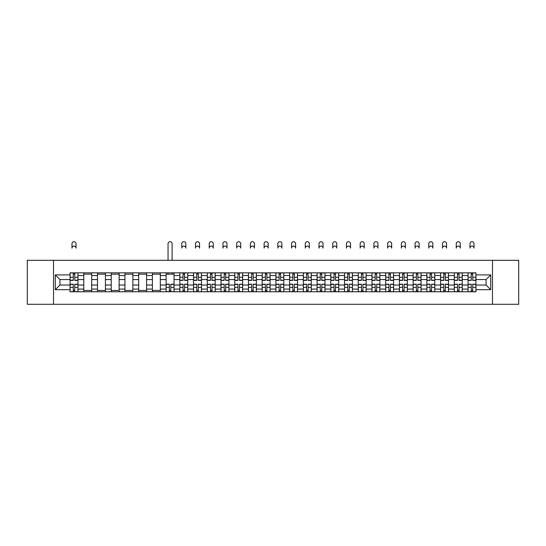 <?xml version="1.0" encoding="UTF-8"?>
<svg xmlns="http://www.w3.org/2000/svg" width="546" height="546" viewBox="0 0 546 546"><rect width="100%" height="100%" fill="white"/><g stroke="black" fill="none" stroke-linecap="round" stroke-linejoin="round"><path stroke-width="0.82" d="M492.485 304.293L518.7 304.293L518.7 260.312L27.3 260.312L27.3 304.293L492.485 304.293L492.485 260.312M83.777 291.762L83.777 275.532L77.969 275.532L77.969 291.762M77.969 275.532L77.969 272.843M83.777 275.532L83.777 272.843M91.694 272.843L91.694 291.762M97.502 291.762L97.502 272.843M105.419 272.843L105.419 291.762M111.22 291.762L111.22 272.843M119.137 272.843L119.137 291.762M124.945 291.762L124.945 272.843M132.862 272.843L132.862 291.762M138.67 291.762L138.67 272.843M146.587 272.843L146.587 291.762M152.395 291.762L152.395 272.843M160.312 272.843L160.312 291.762M166.114 291.762L166.114 272.843M174.031 272.843L174.031 291.762M179.839 291.762L179.839 272.843M187.756 272.843L187.756 291.762M193.564 291.762L193.564 272.843M201.481 272.843L201.481 291.762M207.289 291.762L207.289 272.843M215.206 272.843L215.206 291.762M221.007 291.762L221.007 272.843M228.924 272.843L228.924 291.762M234.732 291.762L234.732 272.843M242.649 272.843L242.649 291.762M248.457 291.762L248.457 272.843M256.374 272.843L256.374 291.762M262.182 291.762L262.182 272.843M270.099 272.843L270.099 291.762M275.901 291.762L275.901 272.843M283.818 272.843L283.818 291.762M289.626 291.762L289.626 272.843M297.543 272.843L297.543 291.762M303.351 291.762L303.351 272.843M311.268 272.843L311.268 291.762M317.076 291.762L317.076 272.843M324.993 272.843L324.993 291.762M330.794 291.762L330.794 272.843M338.711 272.843L338.711 291.762M344.519 291.762L344.519 272.843M352.436 272.843L352.436 291.762M358.244 291.762L358.244 272.843M366.161 272.843L366.161 291.762M371.969 291.762L371.969 272.843M379.886 272.843L379.886 291.762M385.688 291.762L385.688 272.843M393.605 272.843L393.605 291.762M399.413 291.762L399.413 272.843M407.33 272.843L407.33 291.762M413.138 291.762L413.138 272.843M421.055 272.843L421.055 291.762M426.863 291.762L426.863 272.843M434.78 272.843L434.78 291.762M440.581 291.762L440.581 272.843M448.498 272.843L448.498 291.762M454.306 291.762L454.306 272.843M462.223 272.843L462.223 291.762M468.031 291.762L468.031 272.843M468.031 285.032L462.223 285.032M454.306 285.032L448.498 285.032M440.581 285.032L434.78 285.032M426.863 285.032L421.055 285.032M413.138 285.032L407.33 285.032M399.413 285.032L393.605 285.032M385.688 285.032L379.886 285.032M371.969 285.032L366.161 285.032M358.244 285.032L352.436 285.032M344.519 285.032L338.711 285.032M330.794 285.032L324.993 285.032M317.076 285.032L311.268 285.032M303.351 285.032L297.543 285.032M289.626 285.032L283.818 285.032M275.901 285.032L270.099 285.032M262.182 285.032L256.374 285.032M248.457 285.032L242.649 285.032M234.732 285.032L228.924 285.032M221.007 285.032L215.206 285.032M207.289 285.032L201.481 285.032M193.564 285.032L187.756 285.032M179.839 285.032L174.031 285.032M166.114 285.032L160.312 285.032M152.395 285.032L146.587 285.032M138.67 285.032L132.862 285.032M124.945 285.032L119.137 285.032M111.22 285.032L105.419 285.032M97.502 285.032L91.694 285.032M83.777 285.032L77.969 285.032M468.031 279.572L462.223 279.572M454.306 279.572L448.498 279.572M440.581 279.572L434.78 279.572M426.863 279.572L421.055 279.572M413.138 279.572L407.33 279.572M399.413 279.572L393.605 279.572M385.688 279.572L379.886 279.572M371.969 279.572L366.161 279.572M358.244 279.572L352.436 279.572M344.519 279.572L338.711 279.572M330.794 279.572L324.993 279.572M317.076 279.572L311.268 279.572M303.351 279.572L297.543 279.572M289.626 279.572L283.818 279.572M275.901 279.572L270.099 279.572M262.182 279.572L256.374 279.572M248.457 279.572L242.649 279.572M234.732 279.572L228.924 279.572M221.007 279.572L215.206 279.572M207.289 279.572L201.481 279.572M193.564 279.572L187.756 279.572M179.839 279.572L174.031 279.572M166.114 279.572L160.312 279.572M152.395 279.572L146.587 279.572M138.67 279.572L132.862 279.572M124.945 279.572L119.137 279.572M111.22 279.572L105.419 279.572M97.502 279.572L91.694 279.572M83.777 279.572L77.969 279.572M59.937 285.032L70.052 285.032L70.052 279.572L59.937 279.572L59.937 285.032L55.276 289.694L55.276 274.911L70.052 274.911L70.052 279.572M475.948 279.572L475.948 285.032L486.063 285.032L486.063 279.572L475.948 279.572L475.948 272.843L70.052 272.843L70.052 274.911M475.948 274.911L490.724 274.911L490.724 289.694L475.948 289.694L475.948 285.032M70.052 285.032L70.052 291.762L475.948 291.762L475.948 289.694M70.052 289.694L55.276 289.694M53.515 304.293L53.515 260.312M74.761 290.438L73.266 290.438M73.266 274.167L74.761 274.167M91.694 290.438L83.777 290.438M83.777 274.167L91.694 274.167M105.419 290.438L97.502 290.438M97.502 274.167L105.419 274.167M119.137 290.438L111.22 290.438M111.22 274.167L119.137 274.167M132.862 290.438L124.945 290.438M124.945 274.167L132.862 274.167M146.587 290.438L138.67 290.438M138.67 274.167L146.587 274.167M160.312 290.438L152.395 290.438M152.395 274.167L160.312 274.167M170.823 290.438L169.328 290.438M166.114 274.167L174.031 274.167M184.548 290.438L183.053 290.438M183.053 274.167L184.548 274.167M198.266 290.438L196.772 290.438M196.772 274.167L198.266 274.167M211.991 290.438L210.497 290.438M210.497 274.167L211.991 274.167M225.716 290.438L224.222 290.438M224.222 274.167L225.716 274.167M239.441 290.438L237.947 290.438M237.947 274.167L239.441 274.167M253.16 290.438L251.665 290.438M251.665 274.167L253.16 274.167M266.885 290.438L265.39 290.438M265.39 274.167L266.885 274.167M280.61 290.438L279.115 290.438M279.115 274.167L280.61 274.167M294.335 290.438L292.84 290.438M292.84 274.167L294.335 274.167M308.053 290.438L306.559 290.438M306.559 274.167L308.053 274.167M321.778 290.438L320.284 290.438M320.284 274.167L321.778 274.167M335.503 290.438L334.009 290.438M334.009 274.167L335.503 274.167M349.228 290.438L347.734 290.438M347.734 274.167L349.228 274.167M362.947 290.438L361.452 290.438M361.452 274.167L362.947 274.167M376.672 290.438L375.177 290.438M375.177 274.167L376.672 274.167M390.397 290.438L388.902 290.438M388.902 274.167L390.397 274.167M404.122 290.438L402.62 290.438M402.62 274.167L404.122 274.167M417.84 290.438L416.345 290.438M416.345 274.167L417.84 274.167M431.565 290.438L430.071 290.438M430.071 274.167L431.565 274.167M445.29 290.438L443.796 290.438M443.796 274.167L445.29 274.167M459.015 290.438L457.514 290.438M457.514 274.167L459.015 274.167M472.734 290.438L471.239 290.438M471.239 274.167L472.734 274.167M55.276 274.911L59.937 279.572M486.063 285.032L490.724 289.694M486.063 279.572L490.724 274.911M76.037 248.13A2.02 2.02 0 0 0 74.01 246.103A2.02 2.02 0 0 0 71.99 248.13L71.99 243.728A2.02 2.02 0 0 1 74.01 241.707A2.02 2.02 0 0 1 76.037 243.728L76.037 248.13M74.761 280.412L74.761 272.932L77.928 272.932L77.928 280.412L74.761 280.412M73.266 274.078L74.761 274.078M73.266 272.932L70.1 272.932L70.1 280.412L73.266 280.412L73.266 272.932L74.761 272.932M73.266 284.193L73.266 291.673L70.1 291.673L70.1 284.193L73.266 284.193M74.761 290.527L73.266 290.527M76.037 291.673L77.928 291.673L77.928 284.193L74.761 284.193L74.761 291.673L71.99 291.673M185.824 248.13A2.02 2.02 0 0 0 183.797 246.103A2.02 2.02 0 0 0 181.777 248.13L181.777 243.728A2.02 2.02 0 0 1 183.797 241.707A2.02 2.02 0 0 1 185.824 243.728L185.824 248.13M184.548 280.412L184.548 272.932L187.715 272.932L187.715 280.412L184.548 280.412M183.053 274.078L184.548 274.078M183.053 272.932L179.887 272.932L179.887 280.412L183.053 280.412L183.053 272.932L184.548 272.932M199.543 248.13A2.02 2.02 0 0 0 197.522 246.103A2.02 2.02 0 0 0 195.495 248.13L195.495 243.728A2.02 2.02 0 0 1 197.522 241.707A2.02 2.02 0 0 1 199.543 243.728L199.543 248.13M198.266 280.412L198.266 272.932L201.44 272.932L201.44 280.412L198.266 280.412M196.772 274.078L198.266 274.078M196.772 272.932L193.605 272.932L193.605 280.412L196.772 280.412L196.772 272.932L198.266 272.932M213.268 248.13A2.02 2.02 0 0 0 211.247 246.103A2.02 2.02 0 0 0 209.22 248.13L209.22 243.728A2.02 2.02 0 0 1 211.247 241.707A2.02 2.02 0 0 1 213.268 243.728L213.268 248.13M211.991 280.412L211.991 272.932L215.158 272.932L215.158 280.412L211.991 280.412M210.497 274.078L211.991 274.078M210.497 272.932L207.33 272.932L207.33 280.412L210.497 280.412L210.497 272.932L211.991 272.932M226.993 248.13A2.02 2.02 0 0 0 224.966 246.103A2.02 2.02 0 0 0 222.945 248.13L222.945 243.728A2.02 2.02 0 0 1 224.966 241.707A2.02 2.02 0 0 1 226.993 243.728L226.993 248.13M225.716 280.412L225.716 272.932L228.883 272.932L228.883 280.412L225.716 280.412M224.222 274.078L225.716 274.078M224.222 272.932L221.055 272.932L221.055 280.412L224.222 280.412L224.222 272.932L225.716 272.932M240.718 248.13A2.02 2.02 0 0 0 238.691 246.103A2.02 2.02 0 0 0 236.671 248.13L236.671 243.728A2.02 2.02 0 0 1 238.691 241.707A2.02 2.02 0 0 1 240.718 243.728L240.718 248.13M239.441 280.412L239.441 272.932L242.608 272.932L242.608 280.412L239.441 280.412M237.947 274.078L239.441 274.078M237.947 272.932L234.78 272.932L234.78 280.412L237.947 280.412L237.947 272.932L239.441 272.932M172.099 260.312L172.099 243.728A2.02 2.02 0 0 0 170.072 241.707A2.02 2.02 0 0 0 168.052 243.728L168.052 260.312M169.328 284.193L169.328 291.673L166.161 291.673L166.161 284.193L169.328 284.193M170.823 290.527L169.328 290.527M172.229 291.673L173.99 291.673L173.99 284.193L170.823 284.193L170.823 291.673L168.052 291.673M173.99 291.673L172.099 291.673M172.099 272.843L172.099 274.167M168.052 272.843L168.052 274.167M183.053 284.193L183.053 291.673L179.887 291.673L179.887 284.193L183.053 284.193M184.548 290.527L183.053 290.527M184.548 291.673L187.715 291.673L187.715 284.193L184.548 284.193L184.548 291.673L183.053 291.673M196.772 284.193L196.772 291.673L193.605 291.673L193.605 284.193L196.772 284.193M198.266 290.527L196.772 290.527M199.543 291.673L201.44 291.673L201.44 284.193L198.266 284.193L198.266 291.673L195.495 291.673M210.497 284.193L210.497 291.673L207.33 291.673L207.33 284.193L210.497 284.193M211.991 290.527L210.497 290.527M213.268 291.673L215.158 291.673L215.158 284.193L211.991 284.193L211.991 291.673L209.22 291.673M224.222 284.193L224.222 291.673L221.055 291.673L221.055 284.193L224.222 284.193M225.716 290.527L224.222 290.527M225.716 291.673L228.883 291.673L228.883 284.193L225.716 284.193L225.716 291.673L224.222 291.673M237.947 284.193L237.947 291.673L234.78 291.673L234.78 284.193L237.947 284.193M239.441 290.527L237.947 290.527M239.441 291.673L242.608 291.673L242.608 284.193L239.441 284.193L239.441 291.673L237.947 291.673M254.436 248.13A2.02 2.02 0 0 0 252.416 246.103A2.02 2.02 0 0 0 250.389 248.13L250.389 243.728A2.02 2.02 0 0 1 252.416 241.707A2.02 2.02 0 0 1 254.436 243.728L254.436 248.13M253.16 280.412L253.16 272.932L256.327 272.932L256.327 280.412L253.16 280.412M251.665 274.078L253.16 274.078M251.665 272.932L248.498 272.932L248.498 280.412L251.665 280.412L251.665 272.932L253.16 272.932M251.665 284.193L251.665 291.673L248.498 291.673L248.498 284.193L251.665 284.193M253.16 290.527L251.665 290.527M253.16 291.673L256.327 291.673L256.327 284.193L253.16 284.193L253.16 291.673L251.665 291.673M268.161 248.13A2.02 2.02 0 0 0 266.141 246.103A2.02 2.02 0 0 0 264.114 248.13L264.114 243.728A2.02 2.02 0 0 1 266.141 241.707A2.02 2.02 0 0 1 268.161 243.728L268.161 248.13M266.885 280.412L266.885 272.932L270.052 272.932L270.052 280.412L266.885 280.412M265.39 274.078L266.885 274.078M265.39 272.932L262.223 272.932L262.223 280.412L265.39 280.412L265.39 272.932L266.885 272.932M281.886 248.13A2.02 2.02 0 0 0 279.859 246.103A2.02 2.02 0 0 0 277.839 248.13L277.839 243.728A2.02 2.02 0 0 1 279.859 241.707A2.02 2.02 0 0 1 281.886 243.728L281.886 248.13M280.61 280.412L280.61 272.932L283.777 272.932L283.777 280.412L280.61 280.412M279.115 274.078L280.61 274.078M279.115 272.932L275.948 272.932L275.948 280.412L279.115 280.412L279.115 272.932L280.61 272.932M295.611 248.13A2.02 2.02 0 0 0 293.584 246.103A2.02 2.02 0 0 0 291.564 248.13L291.564 243.728A2.02 2.02 0 0 1 293.584 241.707A2.02 2.02 0 0 1 295.611 243.728L295.611 248.13M294.335 280.412L294.335 272.932L297.502 272.932L297.502 280.412L294.335 280.412M292.84 274.078L294.335 274.078M292.84 272.932L289.673 272.932L289.673 280.412L292.84 280.412L292.84 272.932L294.335 272.932M309.329 248.13A2.02 2.02 0 0 0 307.309 246.103A2.02 2.02 0 0 0 305.282 248.13L305.282 243.728A2.02 2.02 0 0 1 307.309 241.707A2.02 2.02 0 0 1 309.329 243.728L309.329 248.13M308.053 280.412L308.053 272.932L311.22 272.932L311.22 280.412L308.053 280.412M306.559 274.078L308.053 274.078M306.559 272.932L303.392 272.932L303.392 280.412L306.559 280.412L306.559 272.932L308.053 272.932M323.055 248.13A2.02 2.02 0 0 0 321.034 246.103A2.02 2.02 0 0 0 319.007 248.13L319.007 243.728A2.02 2.02 0 0 1 321.034 241.707A2.02 2.02 0 0 1 323.055 243.728L323.055 248.13M321.778 280.412L321.778 272.932L324.945 272.932L324.945 280.412L321.778 280.412M320.284 274.078L321.778 274.078M320.284 272.932L317.117 272.932L317.117 280.412L320.284 280.412L320.284 272.932L321.778 272.932M336.78 248.13A2.02 2.02 0 0 0 334.753 246.103A2.02 2.02 0 0 0 332.732 248.13L332.732 243.728A2.02 2.02 0 0 1 334.753 241.707A2.02 2.02 0 0 1 336.78 243.728L336.78 248.13M335.503 280.412L335.503 272.932L338.67 272.932L338.67 280.412L335.503 280.412M334.009 274.078L335.503 274.078M334.009 272.932L330.842 272.932L330.842 280.412L334.009 280.412L334.009 272.932L335.503 272.932M350.505 248.13A2.02 2.02 0 0 0 348.478 246.103A2.02 2.02 0 0 0 346.457 248.13L346.457 243.728A2.02 2.02 0 0 1 348.478 241.707A2.02 2.02 0 0 1 350.505 243.728L350.505 248.13M349.228 280.412L349.228 272.932L352.395 272.932L352.395 280.412L349.228 280.412M347.734 274.078L349.228 274.078M347.734 272.932L344.56 272.932L344.56 280.412L347.734 280.412L347.734 272.932L349.228 272.932M364.223 248.13A2.02 2.02 0 0 0 362.203 246.103A2.02 2.02 0 0 0 360.176 248.13L360.176 243.728A2.02 2.02 0 0 1 362.203 241.707A2.02 2.02 0 0 1 364.223 243.728L364.223 248.13M362.947 280.412L362.947 272.932L366.113 272.932L366.113 280.412L362.947 280.412M361.452 274.078L362.947 274.078M361.452 272.932L358.285 272.932L358.285 280.412L361.452 280.412L361.452 272.932L362.947 272.932M377.948 248.13A2.02 2.02 0 0 0 375.928 246.103A2.02 2.02 0 0 0 373.901 248.13L373.901 243.728A2.02 2.02 0 0 1 375.928 241.707A2.02 2.02 0 0 1 377.948 243.728L377.948 248.13M376.672 280.412L376.672 272.932L379.839 272.932L379.839 280.412L376.672 280.412M375.177 274.078L376.672 274.078M375.177 272.932L372.01 272.932L372.01 280.412L375.177 280.412L375.177 272.932L376.672 272.932M391.673 248.13A2.02 2.02 0 0 0 389.646 246.103A2.02 2.02 0 0 0 387.626 248.13L387.626 243.728A2.02 2.02 0 0 1 389.646 241.707A2.02 2.02 0 0 1 391.673 243.728L391.673 248.13M390.397 280.412L390.397 272.932L393.564 272.932L393.564 280.412L390.397 280.412M388.902 274.078L390.397 274.078M388.902 272.932L385.735 272.932L385.735 280.412L388.902 280.412L388.902 272.932L390.397 272.932M405.391 248.13A2.02 2.02 0 0 0 403.371 246.103A2.02 2.02 0 0 0 401.351 248.13L401.351 243.728A2.02 2.02 0 0 1 403.371 241.707A2.02 2.02 0 0 1 405.391 243.728L405.391 248.13M404.122 280.412L404.122 272.932L407.289 272.932L407.289 280.412L404.122 280.412M402.62 274.078L404.122 274.078M402.62 272.932L399.454 272.932L399.454 280.412L402.62 280.412L402.62 272.932L404.122 272.932M419.116 248.13A2.02 2.02 0 0 0 417.096 246.103A2.02 2.02 0 0 0 415.069 248.13L415.069 243.728A2.02 2.02 0 0 1 417.096 241.707A2.02 2.02 0 0 1 419.116 243.728L419.116 248.13M417.84 280.412L417.84 272.932L421.007 272.932L421.007 280.412L417.84 280.412M416.345 274.078L417.84 274.078M416.345 272.932L413.179 272.932L413.179 280.412L416.345 280.412L416.345 272.932L417.84 272.932M432.842 248.13A2.02 2.02 0 0 0 430.821 246.103A2.02 2.02 0 0 0 428.794 248.13L428.794 243.728A2.02 2.02 0 0 1 430.821 241.707A2.02 2.02 0 0 1 432.842 243.728L432.842 248.13M431.565 280.412L431.565 272.932L434.732 272.932L434.732 280.412L431.565 280.412M430.071 274.078L431.565 274.078M430.071 272.932L426.904 272.932L426.904 280.412L430.071 280.412L430.071 272.932L431.565 272.932M446.567 248.13A2.02 2.02 0 0 0 444.54 246.103A2.02 2.02 0 0 0 442.519 248.13L442.519 243.728A2.02 2.02 0 0 1 444.54 241.707A2.02 2.02 0 0 1 446.567 243.728L446.567 248.13M445.29 280.412L445.29 272.932L448.457 272.932L448.457 280.412L445.29 280.412M443.796 274.078L445.29 274.078M443.796 272.932L440.629 272.932L440.629 280.412L443.796 280.412L443.796 272.932L445.29 272.932M460.285 248.13A2.02 2.02 0 0 0 458.265 246.103A2.02 2.02 0 0 0 456.244 248.13L456.244 243.728A2.02 2.02 0 0 1 458.265 241.707A2.02 2.02 0 0 1 460.285 243.728L460.285 248.13M459.015 280.412L459.015 272.932L462.182 272.932L462.182 280.412L459.015 280.412M457.514 274.078L459.015 274.078M457.514 272.932L454.347 272.932L454.347 280.412L457.514 280.412L457.514 272.932L459.015 272.932M265.39 284.193L265.39 291.673L262.223 291.673L262.223 284.193L265.39 284.193M266.885 290.527L265.39 290.527M268.161 291.673L270.052 291.673L270.052 284.193L266.885 284.193L266.885 291.673L264.114 291.673M279.115 284.193L279.115 291.673L275.948 291.673L275.948 284.193L279.115 284.193M280.61 290.527L279.115 290.527M280.61 291.673L283.777 291.673L283.777 284.193L280.61 284.193L280.61 291.673L277.839 291.673M292.84 284.193L292.84 291.673L289.673 291.673L289.673 284.193L292.84 284.193M294.335 290.527L292.84 290.527M295.611 291.673L297.502 291.673L297.502 284.193L294.335 284.193L294.335 291.673L291.564 291.673M306.559 284.193L306.559 291.673L303.392 291.673L303.392 284.193L306.559 284.193M308.053 290.527L306.559 290.527M308.053 291.673L311.22 291.673L311.22 284.193L308.053 284.193L308.053 291.673L306.559 291.673M320.284 284.193L320.284 291.673L317.117 291.673L317.117 284.193L320.284 284.193M321.778 290.527L320.284 290.527M323.055 291.673L324.945 291.673L324.945 284.193L321.778 284.193L321.778 291.673L319.007 291.673M334.009 284.193L334.009 291.673L330.842 291.673L330.842 284.193L334.009 284.193M335.503 290.527L334.009 290.527M336.78 291.673L338.67 291.673L338.67 284.193L335.503 284.193L335.503 291.673L332.732 291.673M347.734 284.193L347.734 291.673L344.56 291.673L344.56 284.193L347.734 284.193M349.228 290.527L347.734 290.527M350.505 291.673L352.395 291.673L352.395 284.193L349.228 284.193L349.228 291.673L347.734 291.673M361.452 284.193L361.452 291.673L358.285 291.673L358.285 284.193L361.452 284.193M362.947 290.527L361.452 290.527M362.947 291.673L366.113 291.673L366.113 284.193L362.947 284.193L362.947 291.673L361.452 291.673M375.177 284.193L375.177 291.673L372.01 291.673L372.01 284.193L375.177 284.193M376.672 290.527L375.177 290.527M377.948 291.673L379.839 291.673L379.839 284.193L376.672 284.193L376.672 291.673L373.901 291.673M388.902 284.193L388.902 291.673L385.735 291.673L385.735 284.193L388.902 284.193M390.397 290.527L388.902 290.527M390.397 291.673L393.564 291.673L393.564 284.193L390.397 284.193L390.397 291.673L388.902 291.673M402.62 284.193L402.62 291.673L399.454 291.673L399.454 284.193L402.62 284.193M404.122 290.527L402.62 290.527M405.391 291.673L407.289 291.673L407.289 284.193L404.122 284.193L404.122 291.673L401.351 291.673M416.345 284.193L416.345 291.673L413.179 291.673L413.179 284.193L416.345 284.193M417.84 290.527L416.345 290.527M419.116 291.673L421.007 291.673L421.007 284.193L417.84 284.193L417.84 291.673L415.069 291.673M430.071 284.193L430.071 291.673L426.904 291.673L426.904 284.193L430.071 284.193M431.565 290.527L430.071 290.527M432.842 291.673L434.732 291.673L434.732 284.193L431.565 284.193L431.565 291.673L428.794 291.673M443.796 284.193L443.796 291.673L440.629 291.673L440.629 284.193L443.796 284.193M445.29 290.527L443.796 290.527M446.567 291.673L448.457 291.673L448.457 284.193L445.29 284.193L445.29 291.673L442.519 291.673M457.514 284.193L457.514 291.673L454.347 291.673L454.347 284.193L457.514 284.193M459.015 290.527L457.514 290.527M460.285 291.673L462.182 291.673L462.182 284.193L459.015 284.193L459.015 291.673L456.244 291.673M474.01 248.13A2.02 2.02 0 0 0 471.99 246.103A2.02 2.02 0 0 0 469.963 248.13L469.963 243.728A2.02 2.02 0 0 1 471.99 241.707A2.02 2.02 0 0 1 474.01 243.728L474.01 248.13M472.734 280.412L472.734 272.932L475.9 272.932L475.9 280.412L472.734 280.412M471.239 274.078L472.734 274.078M471.239 272.932L468.072 272.932L468.072 280.412L471.239 280.412L471.239 272.932L472.734 272.932M471.239 284.193L471.239 291.673L468.072 291.673L468.072 284.193L471.239 284.193M472.734 290.527L471.239 290.527M474.01 291.673L475.9 291.673L475.9 284.193L472.734 284.193L472.734 291.673L469.963 291.673M454.306 275.532L448.498 275.532M440.581 275.532L434.78 275.532M426.863 275.532L421.055 275.532M413.138 275.532L407.33 275.532M399.413 275.532L393.605 275.532M385.688 275.532L379.886 275.532M371.969 275.532L366.161 275.532M358.244 275.532L352.436 275.532M344.519 275.532L338.711 275.532M330.794 275.532L324.993 275.532M317.076 275.532L311.268 275.532M303.351 275.532L297.543 275.532M289.626 275.532L283.818 275.532M275.901 275.532L270.099 275.532M262.182 275.532L256.374 275.532M248.457 275.532L242.649 275.532M234.732 275.532L228.924 275.532M221.007 275.532L215.206 275.532M207.289 275.532L201.481 275.532M193.564 275.532L187.756 275.532M179.839 275.532L174.031 275.532M166.114 275.532L160.312 275.532M152.395 275.532L146.587 275.532M138.67 275.532L132.862 275.532M124.945 275.532L119.137 275.532M111.22 275.532L105.419 275.532M97.502 275.532L91.694 275.532M468.031 275.532L462.223 275.532M454.306 289.08L448.498 289.08M440.581 289.08L434.78 289.08M426.863 289.08L421.055 289.08M413.138 289.08L407.33 289.08M399.413 289.08L393.605 289.08M385.688 289.08L379.886 289.08M371.969 289.08L366.161 289.08M358.244 289.08L352.436 289.08M344.519 289.08L338.711 289.08M330.794 289.08L324.993 289.08M317.076 289.08L311.268 289.08M303.351 289.08L297.543 289.08M289.626 289.08L283.818 289.08M275.901 289.08L270.099 289.08M262.182 289.08L256.374 289.08M248.457 289.08L242.649 289.08M234.732 289.08L228.924 289.08M221.007 289.08L215.206 289.08M207.289 289.08L201.481 289.08M193.564 289.08L187.756 289.08M179.839 289.08L174.031 289.08M166.114 289.08L160.312 289.08M152.395 289.08L146.587 289.08M138.67 289.08L132.862 289.08M124.945 289.08L119.137 289.08M111.22 289.08L105.419 289.08M97.502 289.08L91.694 289.08M83.777 289.08L77.969 289.08M468.031 289.08L462.223 289.08M74.761 280.228L77.928 280.228M74.761 277.252L77.928 277.252M70.1 280.228L73.266 280.228M70.1 277.252L73.266 277.252M73.266 284.377L70.1 284.377M73.266 287.353L70.1 287.353M77.928 284.377L74.761 284.377M77.928 287.353L74.761 287.353M184.548 280.228L187.715 280.228M184.548 277.252L187.715 277.252M179.887 280.228L183.053 280.228M179.887 277.252L183.053 277.252M198.266 280.228L201.44 280.228M198.266 277.252L201.44 277.252M193.605 280.228L196.772 280.228M193.605 277.252L196.772 277.252M211.991 280.228L215.158 280.228M211.991 277.252L215.158 277.252M207.33 280.228L210.497 280.228M207.33 277.252L210.497 277.252M225.716 280.228L228.883 280.228M225.716 277.252L228.883 277.252M221.055 280.228L224.222 280.228M221.055 277.252L224.222 277.252M239.441 280.228L242.608 280.228M239.441 277.252L242.608 277.252M234.78 280.228L237.947 280.228M234.78 277.252L237.947 277.252M169.328 284.377L166.161 284.377M169.328 287.353L166.161 287.353M173.99 284.377L170.823 284.377M173.99 287.353L170.823 287.353M183.053 284.377L179.887 284.377M183.053 287.353L179.887 287.353M187.715 284.377L184.548 284.377M187.715 287.353L184.548 287.353M196.772 284.377L193.605 284.377M196.772 287.353L193.605 287.353M201.44 284.377L198.266 284.377M201.44 287.353L198.266 287.353M210.497 284.377L207.33 284.377M210.497 287.353L207.33 287.353M215.158 284.377L211.991 284.377M215.158 287.353L211.991 287.353M224.222 284.377L221.055 284.377M224.222 287.353L221.055 287.353M228.883 284.377L225.716 284.377M228.883 287.353L225.716 287.353M237.947 284.377L234.78 284.377M237.947 287.353L234.78 287.353M242.608 284.377L239.441 284.377M242.608 287.353L239.441 287.353M253.16 280.228L256.327 280.228M253.16 277.252L256.327 277.252M248.498 280.228L251.665 280.228M248.498 277.252L251.665 277.252M251.665 284.377L248.498 284.377M251.665 287.353L248.498 287.353M256.327 284.377L253.16 284.377M256.327 287.353L253.16 287.353M266.885 280.228L270.052 280.228M266.885 277.252L270.052 277.252M262.223 280.228L265.39 280.228M262.223 277.252L265.39 277.252M280.61 280.228L283.777 280.228M280.61 277.252L283.777 277.252M275.948 280.228L279.115 280.228M275.948 277.252L279.115 277.252M294.335 280.228L297.502 280.228M294.335 277.252L297.502 277.252M289.673 280.228L292.84 280.228M289.673 277.252L292.84 277.252M308.053 280.228L311.22 280.228M308.053 277.252L311.22 277.252M303.392 280.228L306.559 280.228M303.392 277.252L306.559 277.252M321.778 280.228L324.945 280.228M321.778 277.252L324.945 277.252M317.117 280.228L320.284 280.228M317.117 277.252L320.284 277.252M335.503 280.228L338.67 280.228M335.503 277.252L338.67 277.252M330.842 280.228L334.009 280.228M330.842 277.252L334.009 277.252M349.228 280.228L352.395 280.228M349.228 277.252L352.395 277.252M344.56 280.228L347.734 280.228M344.56 277.252L347.734 277.252M362.947 280.228L366.113 280.228M362.947 277.252L366.113 277.252M358.285 280.228L361.452 280.228M358.285 277.252L361.452 277.252M376.672 280.228L379.839 280.228M376.672 277.252L379.839 277.252M372.01 280.228L375.177 280.228M372.01 277.252L375.177 277.252M390.397 280.228L393.564 280.228M390.397 277.252L393.564 277.252M385.735 280.228L388.902 280.228M385.735 277.252L388.902 277.252M404.122 280.228L407.289 280.228M404.122 277.252L407.289 277.252M399.454 280.228L402.62 280.228M399.454 277.252L402.62 277.252M417.84 280.228L421.007 280.228M417.84 277.252L421.007 277.252M413.179 280.228L416.345 280.228M413.179 277.252L416.345 277.252M431.565 280.228L434.732 280.228M431.565 277.252L434.732 277.252M426.904 280.228L430.071 280.228M426.904 277.252L430.071 277.252M445.29 280.228L448.457 280.228M445.29 277.252L448.457 277.252M440.629 280.228L443.796 280.228M440.629 277.252L443.796 277.252M459.015 280.228L462.182 280.228M459.015 277.252L462.182 277.252M454.347 280.228L457.514 280.228M454.347 277.252L457.514 277.252M265.39 284.377L262.223 284.377M265.39 287.353L262.223 287.353M270.052 284.377L266.885 284.377M270.052 287.353L266.885 287.353M279.115 284.377L275.948 284.377M279.115 287.353L275.948 287.353M283.777 284.377L280.61 284.377M283.777 287.353L280.61 287.353M292.84 284.377L289.673 284.377M292.84 287.353L289.673 287.353M297.502 284.377L294.335 284.377M297.502 287.353L294.335 287.353M306.559 284.377L303.392 284.377M306.559 287.353L303.392 287.353M311.22 284.377L308.053 284.377M311.22 287.353L308.053 287.353M320.284 284.377L317.117 284.377M320.284 287.353L317.117 287.353M324.945 284.377L321.778 284.377M324.945 287.353L321.778 287.353M334.009 284.377L330.842 284.377M334.009 287.353L330.842 287.353M338.67 284.377L335.503 284.377M338.67 287.353L335.503 287.353M347.734 284.377L344.56 284.377M347.734 287.353L344.56 287.353M352.395 284.377L349.228 284.377M352.395 287.353L349.228 287.353M361.452 284.377L358.285 284.377M361.452 287.353L358.285 287.353M366.113 284.377L362.947 284.377M366.113 287.353L362.947 287.353M375.177 284.377L372.01 284.377M375.177 287.353L372.01 287.353M379.839 284.377L376.672 284.377M379.839 287.353L376.672 287.353M388.902 284.377L385.735 284.377M388.902 287.353L385.735 287.353M393.564 284.377L390.397 284.377M393.564 287.353L390.397 287.353M402.62 284.377L399.454 284.377M402.62 287.353L399.454 287.353M407.289 284.377L404.122 284.377M407.289 287.353L404.122 287.353M416.345 284.377L413.179 284.377M416.345 287.353L413.179 287.353M421.007 284.377L417.84 284.377M421.007 287.353L417.84 287.353M430.071 284.377L426.904 284.377M430.071 287.353L426.904 287.353M434.732 284.377L431.565 284.377M434.732 287.353L431.565 287.353M443.796 284.377L440.629 284.377M443.796 287.353L440.629 287.353M448.457 284.377L445.29 284.377M448.457 287.353L445.29 287.353M457.514 284.377L454.347 284.377M457.514 287.353L454.347 287.353M462.182 284.377L459.015 284.377M462.182 287.353L459.015 287.353M472.734 280.228L475.9 280.228M472.734 277.252L475.9 277.252M468.072 280.228L471.239 280.228M468.072 277.252L471.239 277.252M471.239 284.377L468.072 284.377M471.239 287.353L468.072 287.353M475.9 284.377L472.734 284.377M475.9 287.353L472.734 287.353"/></g></svg>

